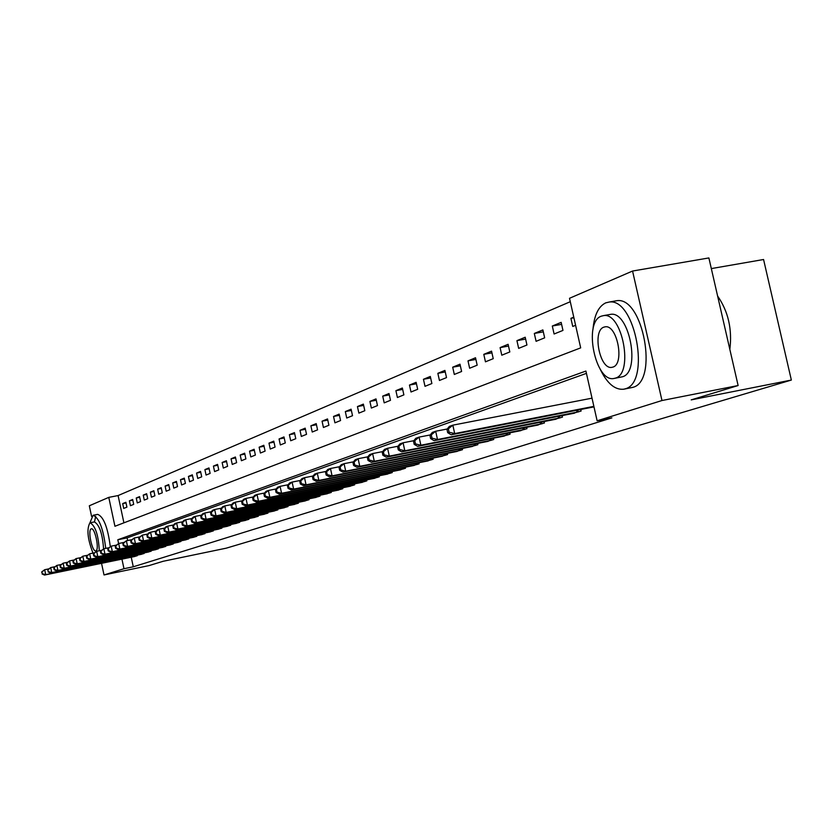 <?xml version="1.0" encoding="UTF-8"?>
<svg xmlns="http://www.w3.org/2000/svg" width="833" height="833" viewBox="0 0 833 833"><rect width="100%" height="100%" fill="white"/><g stroke="black" fill="none" stroke-linecap="round" stroke-linejoin="round"><path stroke-width="1.25" d="M711.32 268.59L763.569 259.511L791.35 380.056L226.18 548.187L163.226 561.265L149.003 565.607L104.021 574.957L101.543 563.327M91.578 516.408L89.318 505.787L108.779 497.374L114.933 526.269L580.684 347.871L569.512 298.287L632.559 271.037L661.975 400.527L597.126 420.8L585.911 371.049L117.807 539.763L118.609 543.533M570.282 301.713L118.099 495.562L108.779 497.374M661.975 400.527L738.121 385.533L708.883 257.938L632.559 271.037M118.099 495.562L123.909 522.832M123.711 508.422L126.918 507.12L125.887 502.278L122.68 503.601L123.711 508.422M130.427 505.704L133.707 504.371L132.655 499.477L129.386 500.831L130.427 505.704M137.289 502.924L140.631 501.57L139.569 496.614L136.237 497.999L137.289 502.924M144.286 500.092L147.701 498.707L146.629 493.698L143.224 495.114L144.286 500.092M151.429 497.186L154.917 495.781L153.834 490.72L150.357 492.157L151.429 497.186M158.739 494.229L162.3 492.792L161.196 487.68L157.645 489.148L158.739 494.229M166.194 491.21L169.828 489.731L168.724 484.567L165.09 486.066L166.194 491.21M173.816 488.117L177.533 486.607L176.419 481.391L172.702 482.921L173.816 488.117M181.615 484.962L185.415 483.421L184.28 478.142L180.48 479.704L181.615 484.962M189.58 481.734L193.464 480.152L192.319 474.82L188.435 476.424L189.58 481.734M197.733 478.423L201.711 476.82L200.545 471.416L196.578 473.061L197.733 478.423M206.063 475.049L210.135 473.404L208.958 467.938L204.897 469.614L206.063 475.049M214.602 471.593L218.767 469.906L217.569 464.377L213.415 466.095L214.602 471.593M223.327 468.052L227.596 466.324L226.389 460.732L222.13 462.492L223.327 468.052M232.261 464.429L236.634 462.659L235.406 457.005L231.053 458.806L232.261 464.429M241.424 460.722L245.891 458.91L244.652 453.183L240.185 455.026L241.424 460.722M250.795 456.921L255.377 455.068L254.127 449.268L249.546 451.163L250.795 456.921M260.406 453.027L265.102 451.122L263.832 445.259L259.136 447.196L260.406 453.027M270.256 449.039L275.067 447.082L273.776 441.146L268.976 443.135L270.256 449.039M280.346 444.947L285.292 442.948L283.98 436.929L279.055 438.97L280.346 444.947M290.707 440.751L295.777 438.699L294.445 432.608L289.384 434.691L290.707 440.751M301.327 436.44L306.534 434.337L305.18 428.162L299.995 430.307L301.327 436.44M312.24 432.025L317.571 429.859L316.207 423.612L310.876 425.809L312.24 432.025M323.433 427.485L328.91 425.267L327.525 418.937L322.059 421.196L323.433 427.485M334.928 422.831L340.562 420.55L339.156 414.126L333.533 416.448L334.928 422.831M346.736 418.041L352.526 415.698L351.099 409.19L345.32 411.575L346.736 418.041M358.877 413.116L364.823 410.711L363.375 404.12L357.44 406.566L358.877 413.116M371.362 408.066L377.474 405.588L376.006 398.892L369.904 401.423L371.362 408.066M384.2 402.86L390.49 400.309L389.001 393.53L382.711 396.123L384.2 402.86M397.403 397.508L403.88 394.884L402.36 388.001L395.904 390.677L397.403 397.508M411.002 391.999L417.677 389.292L416.125 382.316L409.472 385.065L411.002 391.999M425.007 386.325L431.879 383.534L430.307 376.454L423.445 379.286L425.007 386.325M439.439 380.473L446.519 377.609L444.916 370.414L437.846 373.33L439.439 380.473M454.308 374.454L461.607 371.487L459.983 364.188L452.694 367.197L454.308 374.454M469.635 368.238L477.174 365.187L475.518 357.763L468 360.876L469.635 368.238M485.462 361.824L493.23 358.669L491.553 351.141L483.796 354.348L485.462 361.824M501.789 355.202L509.817 351.953L508.109 344.3L500.092 347.611L501.789 355.202M518.657 348.371L526.945 345.008L525.207 337.23L516.929 340.655L518.657 348.371M536.088 341.311L544.657 337.834L542.877 329.92L534.317 333.46L536.088 341.311M554.101 334.002L562.962 330.409L561.161 322.371L552.31 326.026L554.101 334.002M573.76 317.154L570.907 318.341L572.74 326.453L575.603 325.297M131.239 557.215L133.28 566.794L611.87 417.874L597.126 420.8M586.432 373.361L127.116 537.879L127.678 540.513M133.998 556.642L137.289 555.694L137.174 555.163M140.829 554.414L144.182 553.445L144.067 552.904M147.805 552.144L151.221 551.144L151.106 550.603M154.917 549.822L158.416 548.801L158.301 548.239M162.185 547.448L165.757 546.406L165.642 545.834M169.62 545.021L173.264 543.959L173.139 543.376M177.2 542.543L180.928 541.46L180.803 540.867M184.957 540.013L188.768 538.909L188.633 538.295M192.881 537.431L196.786 536.296L196.65 535.671M200.992 534.786L204.98 533.63L204.835 532.985M209.281 532.079L213.352 530.892L213.217 530.236M217.757 529.309L221.932 528.101L221.786 527.424M226.441 526.477L230.71 525.238L230.554 524.551M235.322 523.582L239.685 522.312L239.54 521.604M244.413 520.604L248.89 519.313L248.734 518.584M253.721 517.574L258.313 516.241L258.147 515.492M263.27 514.45L267.966 513.097L267.799 512.326M273.037 511.264L277.858 509.869L277.681 509.088M283.064 507.995L287.999 506.568L287.822 505.756M293.331 504.642L298.401 503.174L298.214 502.341M303.868 501.195L309.064 499.696L308.876 498.842M314.687 497.665L320.018 496.124L319.82 495.25M325.776 494.052L331.253 492.47L331.055 491.564M337.178 490.325L342.79 488.7L342.592 487.774M348.871 486.514L354.65 484.837L354.431 483.879M360.897 482.588L366.822 480.87L366.614 479.881M373.246 478.548L379.348 476.788L379.13 475.768M385.95 474.404L392.228 472.592L391.999 471.54M399.017 470.135L405.473 468.271L405.234 467.188M412.46 465.751L419.114 463.825L418.864 462.711M426.309 461.222L433.15 459.254L432.889 458.098M440.563 456.567L447.613 454.537L447.342 453.35M455.245 451.778L462.513 449.685L462.242 448.446M470.385 446.832L477.882 444.676L477.601 443.395M486.003 441.729L493.73 439.501L493.438 438.189M502.112 436.471L510.088 434.17L509.786 432.806M518.74 431.036L526.977 428.672L526.664 427.256M535.911 425.434L544.428 422.977L544.095 421.508M553.653 419.634L562.462 417.104L562.119 415.584M572.011 413.637L581.111 411.023L580.757 409.44M590.993 407.441L593.981 406.827M738.121 385.533L691.192 399.882L791.35 380.056M133.28 566.794L123.982 568.72L104.021 574.957M121.941 559.13L123.982 568.72M127.116 537.879L117.807 539.763M126.033 502.945L122.68 503.601M573.906 317.8L570.907 318.341M561.609 324.36L552.31 326.026M543.314 331.846L534.317 333.46M525.623 339.083L516.929 340.655M508.505 346.08L500.092 347.611M491.939 352.859L483.796 354.348M475.893 359.429L468 360.876M460.337 365.802L452.694 367.197M445.259 371.966L437.846 373.33M430.64 377.953L423.445 379.286M416.448 383.774L409.472 385.065M402.672 389.417L395.904 390.677M389.303 394.894L382.711 396.123M376.297 400.225L369.904 401.423M363.657 405.4L357.44 406.566M351.37 410.44L345.32 411.575M339.416 415.344L333.533 416.448M327.786 420.113L322.059 421.196M316.457 424.757L310.876 425.809M305.43 429.287L299.995 430.307M294.684 433.691L289.384 434.691M284.209 437.981L279.055 438.97M274.005 442.177L268.976 443.135M264.051 446.259L259.136 447.196M254.336 450.247L249.546 451.163M244.86 454.131L240.185 455.026M235.614 457.931L231.053 458.806M226.576 461.638L222.13 462.492M217.757 465.262L213.415 466.095M209.145 468.792L204.897 469.614M200.722 472.249L196.578 473.061M192.496 475.633L188.435 476.424M184.447 478.933L180.48 479.704M176.586 482.172L172.702 482.921M168.891 485.327L165.09 486.066M161.363 488.419L157.645 489.148M153.99 491.449L150.357 492.157M146.775 494.417L143.224 495.114M139.715 497.311L136.237 497.999M132.801 500.154L129.386 500.831M41.65 572L42.535 573.812L41.65 572L44.68 569.72L45.721 574.645L136.393 555.975M42.535 573.812L45.721 574.645L44.524 575.062L134.904 556.465M42.129 571.834L44.68 569.72L48.606 568.908M42.066 573.968L44.524 575.062M47.637 569.897L48.543 571.719L47.637 569.897L50.698 567.585L51.75 572.563L143.276 553.737M48.543 571.719L51.75 572.563L50.532 572.989L141.756 554.237M48.116 569.73L50.698 567.585L54.707 566.763M48.054 571.886L50.532 572.989M53.739 567.742L54.166 569.762L54.666 569.585L54.239 567.575L53.739 567.742L56.842 565.409L57.914 570.438L150.304 551.446M54.666 569.585L57.914 570.438L56.665 570.876L148.743 551.956M54.239 567.575L56.842 565.409L60.944 564.566M54.166 569.762L56.665 570.876M59.986 565.545L60.413 567.585L60.924 567.408L60.486 565.368L59.986 565.545L63.131 563.181L64.203 568.273L157.468 549.114M60.924 567.408L64.203 568.273L62.933 568.71L155.886 549.624M60.486 565.368L63.131 563.181L67.317 562.327M60.413 567.585L62.933 568.71M66.359 563.306L66.796 565.357L67.317 565.18L66.879 563.118L66.359 563.306L69.545 560.911L70.638 566.055L164.799 546.719M67.317 565.18L70.638 566.055L69.337 566.502L163.174 547.25M66.879 563.118L69.545 560.911L73.825 560.036M66.796 565.357L69.337 566.502M105.729 548.374C103.344 528.83 99.127 517.793 93.077 515.273L89.933 522.822C86.528 529.017 87.559 539.118 92.994 553.102M95.68 516.345L94.493 521.895M95.878 550.821C99.648 550.092 94.972 527.445 91.338 528.83L91.213 528.872C87.486 529.767 92.161 552.258 95.795 550.852L95.878 550.821M99.294 550.769C98.481 535.348 95.431 526.008 90.141 522.76L89.933 522.822M94.15 521.979L94.368 521.916C99.408 524.728 102.48 533.703 103.573 548.853M110.279 546.479C107.759 527.331 103.552 516.627 97.659 514.367L93.077 515.273M600.114 369.04C607.018 383.357 614.879 390.083 623.698 389.219L625.156 388.834C651 382.982 635.34 297.683 609.183 302.046L605.695 302.868C598.406 306.45 594.168 315.343 592.961 329.556M623.698 389.219L632.778 387.366C658.757 381.483 643.118 296.309 616.847 300.692L614.515 301.098M609.277 314.593L610.724 314.333C629.54 310.938 641.025 372.289 622.428 376.776L614.452 378.38M601.374 316.144C582.944 322.038 595.439 383.086 614.14 378.442L615.389 378.12C633.892 373.653 622.397 312.219 603.665 315.592L601.374 316.144M612.89 367.093C624.812 364.042 617.284 324.495 605.216 326.817L603.863 327.15C591.971 330.784 599.916 370.175 611.963 367.322L612.89 367.093M729.843 349.423C732.332 329.243 728.25 311.438 717.609 296.027M72.877 561.005L73.314 563.087L73.845 562.9L73.408 560.828L72.877 561.005L76.105 558.589L77.209 563.785L172.275 544.282M73.845 562.9L77.209 563.785L75.876 564.243L170.619 544.824M73.408 560.828L76.105 558.589L80.478 557.693M73.314 563.087L75.876 564.243M79.541 558.662L79.978 560.765L80.52 560.578L80.072 558.474L79.541 558.662L82.811 556.215L83.925 561.473L179.928 541.794M80.52 560.578L83.925 561.473L82.561 561.942L178.231 542.345M80.072 558.474L82.811 556.215L87.288 555.299M79.978 560.765L82.561 561.942M86.351 556.267L86.799 558.391L87.35 558.204L86.903 556.069L86.351 556.267L89.662 553.789L90.787 559.099L187.737 539.243M87.35 558.204L90.787 559.099L89.402 559.578L186.009 539.805M86.903 556.069L89.662 553.789L94.244 552.852M86.799 558.391L89.402 559.578M93.306 553.82L93.765 555.965L94.327 555.767L93.879 553.612L93.306 553.82L96.67 551.3L97.815 556.683L195.734 536.639M94.327 555.767L97.815 556.683L96.399 557.173L193.954 537.212M93.879 553.612L96.67 551.3L101.355 550.342M93.765 555.965L96.399 557.173M100.439 551.311L100.897 553.476L101.47 553.279L101.012 551.102L100.439 551.311L103.844 548.76L105 554.205L203.898 533.974M101.47 553.279L105 554.205L103.542 554.705L202.086 534.567M101.012 551.102L103.844 548.76L108.644 547.781M100.897 553.476L103.542 554.705M107.728 548.739L108.196 550.936L108.779 550.738L108.311 548.53L107.728 548.739L111.174 546.167L112.351 551.665L212.259 531.256M108.779 550.738L112.351 551.665L110.862 552.175L210.405 531.86M108.311 548.53L111.174 546.167L116.099 545.167M108.196 550.936L110.862 552.175M115.183 546.115L115.662 548.343L116.266 548.124L115.787 545.907L115.183 546.115L118.682 543.501L119.869 549.072L220.807 528.466M116.266 548.124L119.869 549.072L118.348 549.593L218.912 529.08M115.787 545.907L118.682 543.501L123.721 542.481M115.662 548.343L118.348 549.593M122.826 543.428L123.305 545.677L123.919 545.459L123.44 543.21L122.826 543.428L126.377 540.784L127.574 546.417L229.554 525.613M123.919 545.459L127.574 546.417L126.022 546.948L227.617 526.248M123.44 543.21L126.377 540.784L131.541 539.732M123.305 545.677L126.022 546.948M130.646 540.669L131.125 542.949L131.76 542.731L131.281 540.45L130.646 540.669L134.248 537.993L135.467 543.689L238.509 522.697M131.76 542.731L135.467 543.689L133.874 544.241L236.52 523.343M131.281 540.45L134.248 537.993L139.538 536.921M131.125 542.949L133.874 544.241M138.653 537.858L139.142 540.159L139.798 539.93L139.298 537.629L138.653 537.858L142.308 535.14L143.547 540.909L247.682 519.709M139.798 539.93L143.547 540.909L141.912 541.471L245.641 520.365M139.298 537.629L142.308 535.14L147.733 534.036M139.142 540.159L141.912 541.471M146.858 534.963L147.358 537.295L148.024 537.066L147.524 534.734L146.858 534.963L148.909 532.797L150.575 532.214L151.825 538.045L257.074 516.647M148.024 537.066L151.825 538.045L150.148 538.628L254.992 517.324M147.524 534.734L150.575 532.214L156.135 531.09M147.358 537.295L150.148 538.628M155.271 532.006L155.781 534.359L156.458 534.13L155.958 531.766L155.271 532.006L157.333 529.819L159.041 529.215L160.311 535.119L266.695 513.513M156.458 534.13L160.311 535.119L158.593 535.713L264.561 514.2M155.958 531.766L159.041 529.215L164.757 528.06M155.781 534.359L158.593 535.713M163.903 528.965L164.413 531.36L165.111 531.11L164.601 528.716L163.903 528.965L165.975 526.758L167.725 526.133L169.005 532.12L276.556 510.296M165.111 531.11L169.005 532.12L167.256 532.724L274.369 511.004M164.601 528.716L167.725 526.133L173.587 524.957M164.413 531.36L167.256 532.724M172.743 525.852L173.264 528.278L173.982 528.018L173.462 525.602L172.743 525.852L174.836 523.624L176.627 522.978L177.929 529.038L286.667 506.995M173.982 528.018L177.929 529.038L176.127 529.663L284.417 507.734M173.462 525.602L176.627 522.978L182.646 521.77M173.264 528.278L176.127 529.663M181.823 522.655L182.344 525.113L183.083 524.852L182.562 522.395L181.823 522.655L183.926 520.396L185.769 519.75L187.092 525.883L297.027 503.621M183.083 524.852L187.092 525.883L185.238 526.518L294.726 504.371M182.562 522.395L185.769 519.75L191.944 518.501M182.344 525.113L185.238 526.518M191.132 519.375L191.673 521.864L192.423 521.604L191.892 519.115L191.132 519.375L193.246 517.095L195.141 516.429L196.484 522.645L307.658 500.154M192.423 521.604L196.484 522.645L194.578 523.301L305.305 500.925M191.892 519.115L195.141 516.429L201.492 515.148M191.673 521.864L194.578 523.301M200.691 516.012L201.232 518.532L202.013 518.261L201.471 515.742L200.691 516.012L202.825 513.701L204.772 513.013L206.126 519.313L318.57 496.593M202.013 518.261L206.126 519.313L204.179 519.99L316.155 497.384M201.471 515.742L204.772 513.013L211.29 511.701M201.232 518.532L204.179 519.99M210.51 512.555L211.061 515.106L211.863 514.825L211.311 512.274L210.51 512.555L212.654 510.223L214.654 509.515L216.039 515.898L329.774 492.949M211.863 514.825L216.039 515.898L214.029 516.595L327.286 493.761M211.311 512.274L214.654 509.515L221.37 508.172M211.061 515.106L214.029 516.595M220.599 509.005L221.162 511.587L221.974 511.306L221.422 508.713L220.599 509.005L222.755 506.641L224.816 505.912L226.212 512.389L341.27 489.2M221.974 511.306L226.212 512.389L224.15 513.097L338.719 490.033M221.422 508.713L224.816 505.912L231.709 504.538M221.162 511.587L224.15 513.097M230.97 505.36L231.532 507.974L232.376 507.682L231.803 505.058L230.97 505.36L233.136 502.965L235.25 502.216L236.666 508.786L353.088 485.347M232.376 507.682L236.666 508.786L234.552 509.515L350.464 486.201M231.803 505.058L235.25 502.216L242.351 500.8M231.532 507.974L234.552 509.515M241.622 501.601L242.195 504.267L243.059 503.965L242.486 501.299L241.622 501.601L243.809 499.186L245.985 498.415L247.422 505.069L365.218 481.391M243.059 503.965L247.422 505.069L245.246 505.829L362.532 482.276M242.486 501.299L245.985 498.415L253.294 496.957M242.195 504.267L245.246 505.829M252.586 497.749L253.17 500.446L254.055 500.133L253.471 497.436L252.586 497.749L254.783 495.302L257.022 494.51L258.48 501.258L377.703 477.33M254.055 500.133L258.48 501.258L256.241 502.028L374.933 478.225M253.471 497.436L257.022 494.51L264.55 493.011M253.17 500.446L256.241 502.028M263.863 493.771L264.457 496.51L265.373 496.187L264.779 493.459L263.863 493.771L266.081 491.303L268.372 490.491L269.861 497.332L390.531 473.144M265.373 496.187L269.861 497.332L267.56 498.124L387.678 474.071M264.779 493.459L268.372 490.491L276.129 488.94M264.457 496.51L267.56 498.124M275.463 489.689L276.067 492.459L277.014 492.136L276.41 489.356L275.463 489.689L277.701 487.19L280.065 486.347L281.575 493.292L403.724 468.844M277.014 492.136L281.575 493.292L279.201 494.115L400.798 469.802M276.41 489.356L280.065 486.347L288.062 484.754M276.067 492.459L279.201 494.115M287.416 485.483L288.031 488.294L288.999 487.961L288.395 485.139L287.416 485.483L289.665 482.942L292.102 482.088L293.643 489.127L417.312 464.418M288.999 487.961L293.643 489.127L291.196 489.971L414.293 465.397M288.395 485.139L292.102 482.088L300.349 480.443M288.031 488.294L291.196 489.971M299.734 481.151L300.359 484.004L301.359 483.661L300.734 480.797L299.734 481.151L301.994 478.579L304.503 477.694L306.065 484.848L431.296 459.858M301.359 483.661L306.065 484.848L303.556 485.712L428.193 460.868M300.734 480.797L304.503 477.694L313.01 476.007M300.359 484.004L303.556 485.712M312.427 476.684L313.062 479.579L314.093 479.225L313.458 476.32L312.427 476.684L314.707 474.081L317.29 473.165L318.872 480.422L445.707 455.162M314.093 479.225L318.872 480.422L316.28 481.318L442.5 456.203M313.458 476.32L317.29 473.165L326.078 471.426M313.062 479.579L316.28 481.318M325.516 472.072L326.151 475.018L327.223 474.643L326.578 471.697L325.516 472.072L327.806 469.437L330.472 468.5L332.086 475.872L460.545 450.32M327.223 474.643L332.086 475.872L329.41 476.799L457.244 451.392M326.578 471.697L330.472 468.5L339.541 466.709M326.151 475.018L329.41 476.799M339.01 467.323L339.666 470.312L340.77 469.927L340.114 466.938L339.01 467.323L341.322 464.658L344.071 463.679L345.716 471.166L475.851 445.332M340.77 469.927L345.716 471.166L342.957 472.124L472.446 446.446M340.114 466.938L344.071 463.679L353.442 461.836M339.666 470.312L342.957 472.124M352.942 462.419L353.609 465.449L354.743 465.064L354.077 462.013L352.942 462.419L355.264 459.712L358.107 458.712L359.783 466.324L491.637 440.188M354.743 465.064L359.783 466.324L356.93 467.303L488.128 441.334M354.077 462.013L358.107 458.712L367.801 456.807M353.609 465.449L356.93 467.303M367.332 457.348L368.009 460.441L369.186 460.035L368.509 456.932L367.332 457.348L369.665 454.61L372.601 453.569L374.309 461.305L507.932 434.878M369.186 460.035L374.309 461.305L371.362 462.325L504.309 436.055M368.509 456.932L372.601 453.569L382.628 451.611M368.009 460.441L371.362 462.325M382.201 452.111L382.888 455.255L384.107 454.828L383.409 451.694L382.201 452.111L384.544 449.341L387.584 448.269L389.313 456.13L524.748 429.391M384.107 454.828L389.313 456.13L386.273 457.182L521.01 430.619M383.409 451.694L387.584 448.269L397.966 446.238M382.888 455.255L386.273 457.182M397.57 446.707L398.278 449.893L399.528 449.456L398.82 446.259L397.57 446.707L399.934 443.895L403.068 442.781L404.828 450.778L542.116 423.737M399.528 449.456L404.828 450.778L401.683 451.861L538.253 424.997M398.82 446.259L403.068 442.781L413.824 440.688M398.278 449.893L401.683 451.861M413.47 441.105L414.188 444.353L415.48 443.906L414.761 440.657L413.47 441.105L415.844 438.262L419.082 437.106L420.884 445.239L560.078 417.874M415.48 443.906L420.884 445.239L417.625 446.363L556.08 419.186M414.761 440.657L419.082 437.106L430.234 434.941M414.188 444.353L417.625 446.363M429.922 435.315L430.651 438.616L431.994 438.148L431.265 434.847L429.922 435.315L432.306 432.431L435.669 431.244L437.502 439.512L578.643 411.825M431.994 438.148L437.502 439.512L434.128 440.678L574.51 413.168M431.265 434.847L435.669 431.244L447.227 428.995M430.651 438.616L434.128 440.678M446.957 429.318L447.706 432.681L449.091 432.192L448.352 428.828L446.957 429.318L449.351 426.392L452.84 425.163L454.703 433.576L593.877 406.369M449.091 432.192L454.703 433.576L451.215 434.784L593.585 406.962M448.352 428.828L452.84 425.163L592.024 398.164M447.706 432.681L451.215 434.784M135.394 556.194L135.258 555.559M136.133 556.038L135.998 555.413M142.266 553.955L142.131 553.31M143.005 553.799L142.87 553.154M149.274 551.665L149.138 551.009M150.034 551.508L149.888 550.852M156.437 549.332L156.292 548.655M157.198 549.166L157.052 548.499M163.747 546.948L163.601 546.25M164.518 546.781L164.372 546.094M171.223 544.511L171.077 543.803M172.004 544.345L171.848 543.647M178.856 542.023L178.699 541.294M179.647 541.856L179.491 541.138M186.665 539.472L186.509 538.732M187.456 539.305L187.3 538.566M194.641 536.869L194.474 536.108M195.443 536.702L195.276 535.952M202.794 534.213L202.627 533.432M203.606 534.036L203.439 533.266M211.145 531.485L210.968 530.694M211.957 531.319L211.79 530.527M219.683 528.705L219.506 527.893M220.506 528.528L220.328 527.726M228.419 525.852L228.232 525.019M229.252 525.685L229.075 524.852M237.363 522.937L237.176 522.083M238.207 522.76L238.019 521.906M246.516 519.959L246.329 519.074M247.37 519.771L247.182 518.897M255.898 516.897L255.7 515.991M256.762 516.71L256.564 515.814M265.508 513.763L265.3 512.836M266.373 513.576L266.175 512.659M275.348 510.546L275.14 509.598M276.233 510.369L276.025 509.421M285.448 507.255L285.23 506.277M286.333 507.068L286.125 506.1M295.798 503.882L295.58 502.882M296.704 503.694L296.486 502.695M306.419 500.425L306.19 499.384M307.325 500.227L307.106 499.196M317.311 496.864L317.081 495.802M318.237 496.676L318.008 495.614M328.494 493.219L328.254 492.126M329.431 493.021L329.191 491.939M339.979 489.471L339.729 488.346M340.926 489.273L340.687 488.159M351.776 485.629L351.516 484.473M352.734 485.431L352.484 484.275M363.896 481.672L363.636 480.485M364.864 481.474L364.604 480.287M376.349 477.611L376.079 476.382M377.339 477.403L377.068 476.184M389.167 473.436L388.886 472.165M390.167 473.227L389.886 471.967M402.349 469.135L402.058 467.823M403.359 468.927L403.068 467.625M415.906 464.71L415.615 463.356M416.937 464.491L416.635 463.158M429.88 460.16L429.568 458.764M430.911 459.941L430.609 458.556M444.26 455.464L443.937 454.027M445.311 455.245L444.999 453.818M459.087 450.632L458.754 449.143M460.149 450.403L459.826 448.925M474.373 445.645L474.029 444.104M475.456 445.416L475.112 443.885M490.127 440.501L489.773 438.908M491.231 440.272L490.876 438.689M506.402 435.201L506.027 433.545M507.516 434.972L507.151 433.327M523.197 429.724L522.812 428.006M524.332 429.484L523.947 427.787M540.544 424.059L540.148 422.289M541.689 423.82L541.304 422.06M558.474 418.218L558.068 416.375M559.641 417.979L559.235 416.146M577.019 412.168L576.592 410.252M578.206 411.919L577.779 410.023M94.368 521.916L90.141 522.76M610.724 314.333L603.665 315.592M609.183 302.046L616.847 300.692"/></g></svg>
